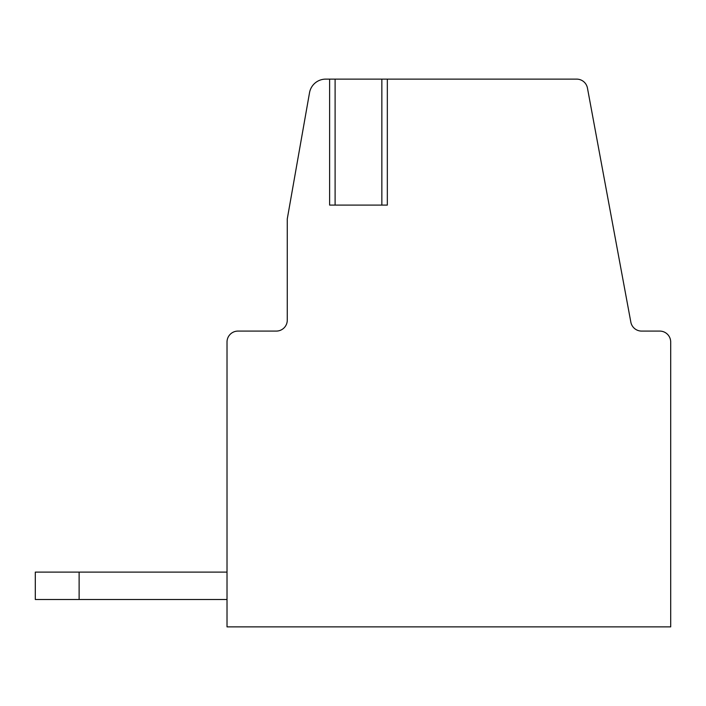<?xml version="1.0" encoding="UTF-8"?>
<svg xmlns="http://www.w3.org/2000/svg" width="706" height="706" viewBox="0 0 706 706"><rect width="100%" height="100%" fill="white"/><g stroke="black" fill="none" stroke-linecap="round" stroke-linejoin="round"><path stroke-width="1.06" d="M227.014 626.875L670.7 626.875L670.7 342.048A10.952 10.952 0 0 0 659.748 331.088L641.613 331.088A10.952 10.952 0 0 1 630.837 322.13L587.454 88.082A10.952 10.952 0 0 0 576.687 79.125L325.704 79.125A16.432 16.432 0 0 0 309.528 92.698L287.271 218.913L287.271 320.136A10.952 10.952 0 0 1 276.311 331.088L237.975 331.088A10.952 10.952 0 0 0 227.014 342.048L227.014 626.875M35.3 572.107L79.125 572.107L79.125 599.491L35.3 599.491L35.3 572.107M227.014 599.491L79.125 599.491M79.125 572.107L227.014 572.107M329.623 79.125L329.623 205.102L387.329 205.102L387.329 79.125M381.858 79.125L381.858 205.102M335.103 79.125L335.103 205.102"/></g></svg>
